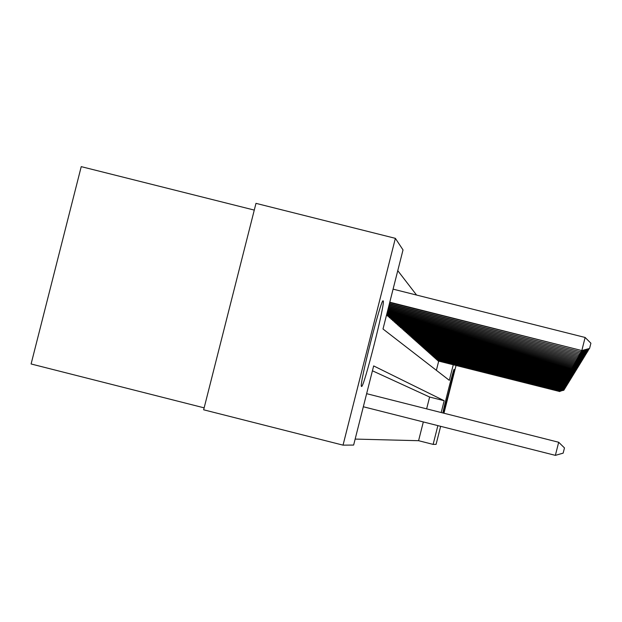<?xml version="1.0" encoding="UTF-8"?>
<svg xmlns="http://www.w3.org/2000/svg" width="622" height="622" viewBox="0 0 622 622"><rect width="100%" height="100%" fill="white"/><g stroke="black" fill="none" stroke-linecap="round" stroke-linejoin="round"><path stroke-width="0.93" d="M442.911 412.977C443.743 407.153 453.881 367.625 454.091 369.359L454.091 369.359C454.884 368.768 445.22 407.566 443.206 413.047M361.53 386.449L361.499 386.425C358.606 386.946 381.527 296.515 383.168 300.947L383.168 300.947C385.827 301.196 363.567 389.162 361.53 386.449M254.274 210.088L81.233 166.642L31.1 363.971L204.14 407.853M441.185 412.541L444.17 400.716L373.659 365.915L353.638 445.057L343.033 445.142L203.651 409.797L255.984 203.355L395.367 238.343L403.017 249.912L383.004 328.999L449.325 380.337L453.259 364.78M416.561 295.046L397.769 270.663M436.38 370.315L438.704 361.102M387.459 315.097L387.304 315.712L388.408 316.466M389.209 316.668L389.053 317.267L390.134 318.005M390.911 318.2L390.764 318.791L391.813 319.506M392.575 319.7L392.435 320.276L393.454 320.975M394.2 321.162L394.06 321.722L395.063 322.406M395.794 322.593L395.654 323.137L396.634 323.805M397.341 323.984L397.209 324.521L398.166 325.174M398.857 325.353L398.725 325.874L399.658 326.511M400.343 326.682L400.21 327.195L401.128 327.817M401.789 327.988L402.558 329.1M403.204 329.263L403.958 330.352M404.595 330.507L405.326 331.573M405.948 331.728L406.671 332.77M407.278 332.925L407.985 333.944M408.576 334.092L409.268 335.087M409.851 335.235L410.528 336.214M411.103 336.354L411.764 337.311M412.324 337.451L412.969 338.391M413.521 338.531L414.151 339.449M414.695 339.581L415.317 340.483M415.838 340.615L416.452 341.494M416.965 341.626L417.564 342.489M418.077 342.621L418.66 343.468M419.158 343.593L419.733 344.425M420.223 344.549L420.791 345.365M421.265 345.482L421.817 346.283M422.291 346.407L422.836 347.193M423.294 347.309L423.831 348.079M424.282 348.196L424.81 348.95M425.254 349.066L425.767 349.805M426.202 349.914L426.708 350.645M427.135 350.754L427.633 351.469M428.053 351.578L428.542 352.285M428.955 352.386L429.437 353.078M429.841 353.179L430.315 353.864M430.712 353.965L431.178 354.633M431.567 354.734L432.026 355.387M432.414 355.489L432.858 356.134M433.239 356.227L433.682 356.865M434.055 356.958L434.49 357.588M434.856 357.673L435.283 358.295M435.641 358.381L436.061 358.987M436.419 359.081L436.831 359.671M437.18 359.757L437.585 360.348M437.927 360.433L438.323 361.009M355.146 439.085L418.583 440.703L423.325 421.941M426.63 408.856L429.623 397.03L372.43 370.79M343.033 445.142L395.367 238.343M456.035 365.479L443.952 413.241M440.648 426.327L436.084 444.365L433.13 444.388L437.872 425.619M418.583 440.703L433.13 444.388M429.623 397.03L444.17 400.716M363.326 406.757L555.368 455.358L558.68 442.258L366.638 393.679M558.68 442.258L564.473 447.91L563.151 453.143L555.368 455.358M389.699 302.556L581.827 350.559L585.131 337.466L393.088 289.144M585.131 337.466L590.9 343.22L589.578 348.452L581.827 350.559L389.784 302.206M589.578 348.452L581.648 350.894M389.341 303.948L581.111 351.865L389.434 303.606M589.026 348.724L588.676 349.922L580.94 352.192M588.754 349.789L581.111 351.865L581.376 350.824M389.007 305.293L580.419 353.14L389.084 304.959M588.218 350.054L587.876 351.212L580.248 353.452M587.953 351.088L580.419 353.14L580.676 352.122M388.672 306.607L579.743 354.377L388.75 306.281M587.432 351.344L587.098 352.48L579.572 354.68M587.176 352.355L579.743 354.377L579.992 353.389M388.346 307.882L579.082 355.582L388.431 307.563M586.663 352.604L586.344 353.7L578.919 355.877M586.422 353.584L579.082 355.582L579.323 354.618M388.035 309.126L578.444 356.756L388.112 308.815M585.924 353.825L585.605 354.898L578.289 357.044M585.683 354.781L578.444 356.756L578.678 355.815M387.731 310.331L577.822 357.899L387.801 310.036M585.201 355.022L584.89 356.064L577.667 358.179M584.96 355.947L577.822 357.899L578.048 356.981M387.428 311.513L577.216 359.011L387.506 311.218M584.493 356.181L584.198 357.191L577.061 359.283M584.268 357.082L577.216 359.011L577.434 358.117M387.141 312.664L576.617 360.091L387.211 312.376M583.801 357.308L583.514 358.295L576.477 360.356M583.584 358.186L576.617 360.091L576.843 359.228M386.853 313.783L576.042 361.149L386.923 313.504M583.133 358.412L582.853 359.376L575.902 361.405M582.915 359.267L576.042 361.149L576.26 360.301M386.581 314.872L575.482 362.175L386.651 314.6M582.48 359.485L582.208 360.426L575.342 362.432M582.27 360.317L575.482 362.175L575.692 361.351M388.05 316.373L574.93 363.178L387.615 315.984M581.842 360.527L581.578 361.444L574.798 363.427M581.64 361.343L574.93 363.178L575.132 362.377M389.784 317.92L574.401 364.158L389.356 317.539M581.22 361.553L580.964 362.447L574.269 364.399M581.026 362.346L574.401 364.158L574.596 363.38M391.479 319.42L573.873 365.114L391.059 319.047M580.614 362.548L580.365 363.419L573.748 365.355M580.419 363.326L573.873 365.114L574.067 364.352M393.127 320.89L573.367 366.047L392.723 320.524M580.023 363.52L579.774 364.375L573.243 366.28M579.836 364.274L573.367 366.047L573.554 365.301M394.745 322.328L572.87 366.957L394.34 321.971M579.447 364.469L579.206 365.301L572.745 367.182M579.261 365.207L572.87 366.957L573.049 366.234M396.315 323.728L572.38 367.851L395.926 323.378M578.88 365.394L578.647 366.21L572.263 368.068M578.701 366.117L572.38 367.851L572.559 367.135M397.855 325.096L571.906 368.722L397.474 324.762M578.336 366.304L578.102 367.097L571.789 368.932M578.157 367.011L571.906 368.722L572.084 368.022M399.363 326.433L571.439 369.569L398.99 326.107M577.791 367.182L577.566 367.96L571.33 369.779M577.62 367.874L571.439 369.569L571.61 368.893M400.832 327.747L570.988 370.401L400.467 327.421M577.263 368.053L577.045 368.807L570.879 370.603M577.092 368.722L570.988 370.401L571.159 369.74M402.271 329.022L570.545 371.21L401.913 328.711M576.749 368.893L576.532 369.639L570.436 371.412M576.586 369.554L570.545 371.21L570.708 370.564M403.678 330.274L570.11 372.01L403.328 329.971M576.244 369.725L576.034 370.448L570.001 372.205M576.081 370.37L570.11 372.01L570.273 371.373M405.054 331.503L569.682 372.788L404.712 331.199M575.754 370.533L575.544 371.241L569.581 372.975M575.599 371.163L569.682 372.788L569.845 372.166M406.399 332.7L569.27 373.542L406.065 332.405M575.272 371.318L575.07 372.018L569.169 373.736M575.117 371.94L569.27 373.542L569.425 372.936M407.721 333.874L568.866 374.288L407.394 333.586M574.798 372.096L574.604 372.772L568.765 374.475M574.65 372.702L568.866 374.288L569.013 373.698M409.012 335.025L568.461 375.019L408.693 334.737M574.339 372.85L574.145 373.519L568.368 375.198M574.192 373.449L568.461 375.019L568.609 374.436M410.279 336.144L568.073 375.735L409.96 335.872M573.888 373.597L573.694 374.25L567.979 375.906M573.741 374.172L568.073 375.735L568.22 375.159M411.515 337.248L567.692 376.434L411.204 336.976M573.445 374.32L573.259 374.957L567.598 376.605M573.297 374.887L567.692 376.434L567.832 375.875M412.728 338.329L567.318 377.119L412.425 338.065M573.01 375.035L572.823 375.657L567.225 377.282M572.87 375.587L567.318 377.119L567.458 376.567M413.918 339.387L566.953 377.787L413.622 339.122M572.582 375.727L572.403 376.341L566.86 377.951M572.45 376.271L566.953 377.787L567.085 377.251M415.084 340.421L566.595 378.44L414.796 340.164M572.17 376.411L571.991 377.01L566.502 378.604M572.03 376.948L566.595 378.44L566.728 377.919M416.227 341.439L566.245 379.086L415.939 341.19M571.758 377.08L571.587 377.671L566.152 379.249M571.626 377.608L566.245 379.086L566.37 378.573M417.346 342.434L565.896 379.723L417.067 342.186M571.361 377.741L571.19 378.316L565.81 379.879M571.229 378.254L565.896 379.723L566.028 379.218M418.443 343.414L565.561 380.337L418.171 343.173M570.965 378.378L570.802 378.946L565.476 380.493M570.841 378.884L565.561 380.337L565.686 379.848M419.523 344.37L565.227 380.944L419.251 344.137M570.584 379.008L570.421 379.568L565.141 381.099M570.46 379.506L565.227 380.944L565.351 380.462M420.581 345.311L564.9 381.543L420.317 345.078M570.203 379.63L570.047 380.174L564.823 381.69M570.086 380.112L564.9 381.543L565.025 381.068M421.615 346.236L564.582 382.126L421.358 346.003M569.838 380.236L569.674 380.773L564.504 382.273M569.713 380.711L564.582 382.126L564.698 381.659M422.633 347.138L564.271 382.701L422.377 346.913M569.472 380.835L569.317 381.356L564.193 382.841M569.355 381.302L564.271 382.701L564.387 382.242M423.629 348.032L563.96 383.269L423.38 347.807M569.114 381.418L568.967 381.931L563.882 383.401M568.998 381.877L563.96 383.269L564.076 382.818M424.608 348.903L563.656 383.821L424.367 348.685M568.765 381.994L568.617 382.499L563.586 383.953M568.648 382.444L563.656 383.821L563.773 383.377M425.572 349.758L563.361 384.357L425.339 349.548M568.422 382.553L568.275 383.051L563.291 384.497M568.306 382.997L563.361 384.357L563.47 383.93M426.521 350.598L563.073 384.894L426.288 350.388M568.08 383.105L567.94 383.595L562.996 385.026M567.972 383.541L563.073 384.894L563.174 384.466M427.446 351.422L562.786 385.415L427.221 351.22M567.754 383.65L567.614 384.132L562.716 385.547M567.645 384.077L562.786 385.415L562.887 384.995M428.364 352.239L562.506 385.935L428.138 352.036M567.427 384.186L562.436 386.06M567.318 384.606L562.607 385.523M429.258 353.032L562.226 386.441L429.032 352.837M567.108 384.707L562.156 386.565M567 385.119L562.327 386.037M430.136 353.817L561.954 386.931L429.919 353.623M566.79 385.22L561.891 387.055M566.689 385.624L562.055 386.534M431.007 354.587L561.689 387.42L430.789 354.4M566.486 385.726L561.627 387.545M566.385 386.122L561.79 387.032M431.855 355.349L561.425 387.903L431.645 355.162M566.176 386.223L561.363 388.019M566.082 386.612L561.526 387.514M432.694 356.095L561.168 388.369L432.484 355.908M565.88 386.713L561.106 388.486M565.787 387.094L561.262 387.996M433.518 356.826L560.92 388.836L433.309 356.639M565.585 387.195L560.857 388.952M565.491 387.568L561.013 388.462M434.327 357.541L560.671 389.294L434.125 357.362M565.297 387.669L560.609 389.403M565.204 388.035L560.756 388.929M435.12 358.249L560.422 389.737L434.926 358.078M565.017 388.128L560.36 389.854M564.924 388.493L560.515 389.38M435.905 358.948L560.181 390.181L435.711 358.777M564.737 388.587L560.119 390.289M564.644 388.944L560.274 389.831M436.675 359.633L559.948 390.616L436.481 359.462M564.457 389.038L559.886 390.725M564.372 389.388L560.033 390.266M437.429 360.309L559.714 391.044L437.243 360.138M564.193 389.481L559.652 391.145M564.1 389.831L559.8 390.702M438.176 360.97L559.481 391.463L437.989 360.807M563.929 389.916L559.427 391.565M563.835 390.258L559.567 391.129"/></g></svg>
